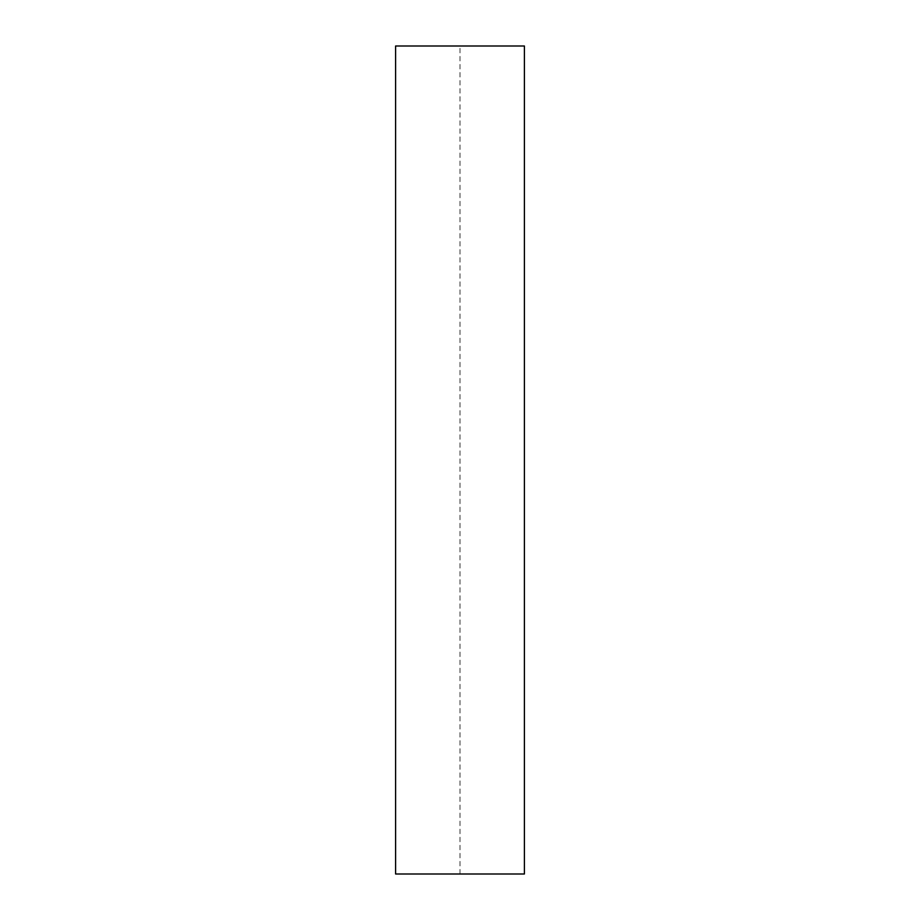 <?xml version="1.0" encoding="UTF-8"?>
<svg xmlns="http://www.w3.org/2000/svg" width="920" height="920" viewBox="0 0 920 920"><rect width="100%" height="100%" fill="white"/><g stroke="black" fill="none" stroke-linecap="round" stroke-linejoin="round"><path stroke-width="0.69" stroke-dasharray="4.6 3.45" d="M395.6 874L524.4 874L460 874L460 46L524.4 46L395.6 46"/><path stroke-width="1.38" d="M524.4 874L524.4 579.6L524.4 874L395.6 874L395.6 46L524.4 46L524.4 579.6L524.4 46"/></g></svg>
